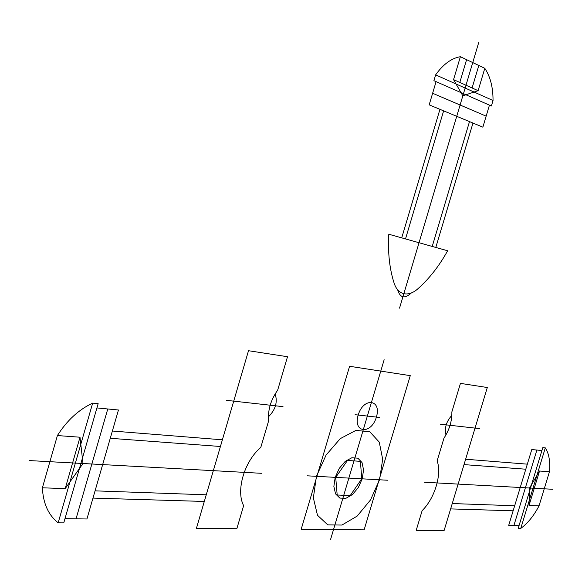 <?xml version="1.0" encoding="UTF-8"?>
<svg xmlns="http://www.w3.org/2000/svg" width="582" height="582" viewBox="0 0 582 582"><rect width="100%" height="100%" fill="white"/><g stroke="black" fill="none" stroke-linecap="round" stroke-linejoin="round"><path stroke-width="0.87" d="M49.885 461.701L72.597 462.945M65.191 488.625L42.391 487.796L57.4 435.554L80.003 437.22L65.191 488.625L82.993 463.519L80.003 437.22M57.4 435.554C66.988 420.43 78.752 409.619 92.669 403.122L58.164 522.825C48.393 515.099 43.133 503.423 42.391 487.796M58.164 522.825L63.765 522.891L98.154 403.661L92.669 403.122M64.988 518.649L86.929 518.984L118.452 409.997L107.772 408.979L76.046 518.817M204.304 501.458L92.975 498.09M206.261 494.802L95.07 490.852M220.425 446.489L110.267 438.29M112.37 431.022L222.382 439.81M197.771 523.735L228.959 417.396M29.1 460.558L261.427 473.304M96.925 407.938L107.772 408.979M350.24 495.537L337.182 495.02L335.712 477.378L347.483 460.435L360.44 461.351L361.728 478.804L350.24 495.537M362.222 478.833L358.272 487.614L352.459 494.562L345.89 498.308L339.844 498.09L335.545 493.878L333.864 486.472L335.188 477.349L339.255 468.372L345.221 461.373L351.87 457.75L357.857 458.187L362.011 462.537L363.561 469.9L362.222 478.833M379.544 479.779L370.494 499.974L357.152 516.103L341.947 525.051L327.761 524.862L317.481 515.259L313.363 497.916L316.426 476.323L326.095 455.059L340.266 438.639L355.9 430.404L369.781 431.764L379.26 442.116L382.68 459.234L379.544 479.779M387.823 480.237L307.347 475.821M384.156 359.727L330.547 539.558M410.274 375.645L349.586 366.289L301.178 529.293L364.128 529.86L410.274 375.645M339.037 511.069L358.723 445.048M376.394 417.076C371.258 434.878 352.765 433.19 358.185 415.039C363.575 396.873 381.879 399.303 376.394 417.076M355.085 414.697L379.369 417.41M453.56 79.625L462.828 95.826L478.12 90.683L453.56 79.625L460.384 56.701C451.436 58.229 443.186 64.289 435.634 74.86L433.91 80.68L491.39 106.004L493.034 100.511L435.634 74.86M489.44 105.153L482.856 127.16L429.181 104.855L432.63 93.251L486.152 116.16M478.746 42.442L399.536 308.14M417.476 289.145C412.842 293.081 408.295 294.594 403.843 293.684C399.441 292.586 396.255 289.239 394.29 283.652C389.576 269.291 387.743 252.821 388.798 234.233L447.631 250.769C439.09 266.178 429.036 278.974 417.476 289.145M411.299 292.986C404.686 299.053 400.14 297.999 397.659 289.821M472.97 123.049L435.802 247.445M432.222 246.441L469.499 121.609M405.509 238.926L443.622 110.856M401.718 237.863L439.948 109.329M436.078 81.64L432.63 93.251M460.384 56.701L484.799 68.312C490.342 76.62 493.085 87.351 493.034 100.511M484.799 68.312L478.12 90.683M478.811 65.46L472.097 87.969M466.597 59.655L459.816 82.44M226.514 400.336L283.012 406.643M287.515 356.722L248.507 350.713L196.425 528.34L236.838 528.711L243.632 505.649C235.703 490.728 244.375 461.206 260.78 447.463L268.608 420.902C267.705 410.23 270.725 399.979 277.665 390.166L287.515 356.722M275.148 393.905C277.781 402.111 275.526 409.764 268.382 416.865M445.958 434.958C444.342 428.039 446.307 421.514 451.843 415.388M451.858 411.932L460.449 383.378L487.301 387.517L444.088 530.588L416.21 530.333L422.146 510.618C434.747 498.367 442.073 474.097 437.118 460.879L443.95 438.188C449.435 429.763 452.069 421.004 451.858 411.932M479.677 428.614L440.574 424.242M529.023 505.489L529.533 488.007L539.529 471.027L529.023 505.489L539.034 505.853C533.781 515.848 527.692 523.364 520.766 528.405L518.206 528.376L542.802 447.631L545.305 447.878C548.993 453.538 550.368 461.497 549.437 471.755L539.034 505.853M541.922 450.526L531.781 449.551L508.712 525.342L513.928 525.422L536.88 450.039M552.9 489.287L424.569 482.252M445.208 526.87L471.093 441.178M527.336 464.16L465.644 459.234M464.014 464.611L525.793 469.208M452.258 503.546L514.67 505.765M450.635 508.908L513.142 510.8M519.079 525.502L513.928 525.422M545.305 447.878L520.766 528.405M549.437 471.755L539.529 471.027M544.235 488.815L534.276 488.269"/></g></svg>
